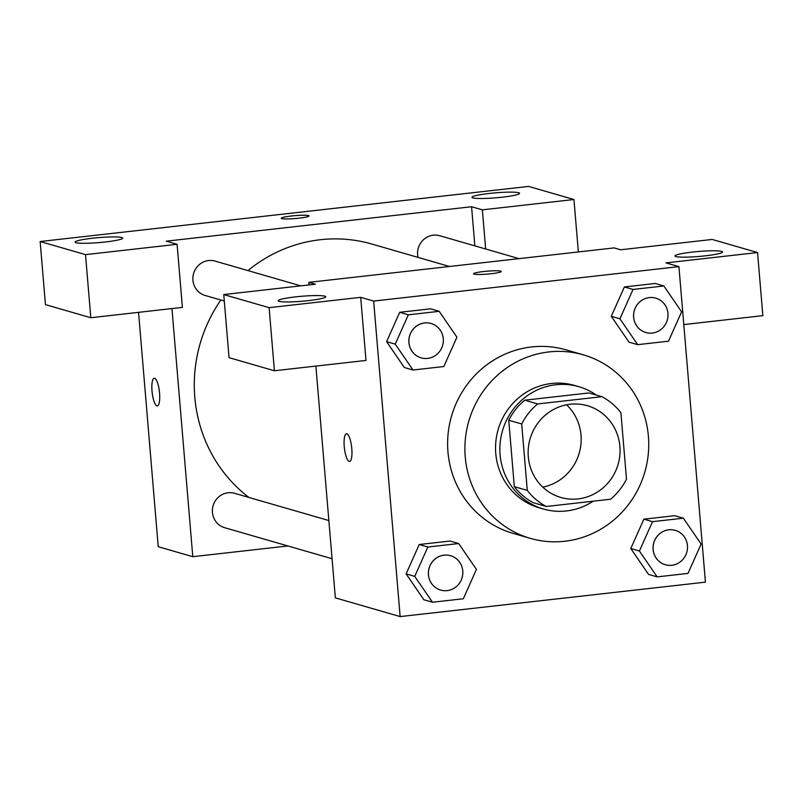 <?xml version="1.0" encoding="UTF-8"?>
<svg xmlns="http://www.w3.org/2000/svg" width="803" height="803" viewBox="0 0 803 803"><rect width="100%" height="100%" fill="white"/><g stroke="black" fill="none" stroke-linecap="round" stroke-linejoin="round"><path stroke-width="1.2" d="M566.547 404.812A47.758 45.811 -73.9 0 1 579.234 453.073A47.758 45.811 -73.9 0 1 542.768 487.14M528.304 456.756A47.758 45.811 -73.9 0 1 587.354 405.706A47.758 45.811 -73.9 0 1 618.109 464.305A47.758 45.811 -73.9 0 1 560.845 497.469A47.758 45.811 -73.9 0 1 528.304 456.756M546.281 506.482L610.531 499.235A61.64 59.131 -73.9 0 0 626.491 479.2L620.92 412.792A61.64 59.131 -73.9 0 0 601.919 396.692L537.669 403.939A61.64 59.131 -73.9 0 0 521.699 423.984L527.28 490.392A61.64 59.131 -73.9 0 0 546.281 506.482L533.322 502.738A61.64 59.131 -73.9 0 1 514.321 486.648L527.28 490.392M601.919 396.692L588.96 392.948L524.71 400.195L537.669 403.939M514.321 486.648L508.741 420.24L521.699 423.984M508.741 420.24A61.64 59.131 -73.9 0 1 524.71 400.195M596.328 395.076A63.678 61.078 106.1 0 0 578.812 386.675A63.678 61.078 106.1 0 0 555.837 384.747A63.678 61.078 106.1 0 0 500.179 442.724A63.678 61.078 106.1 0 0 543.47 509.022A63.678 61.078 106.1 0 0 593.206 501.192M543.47 509.022L539.144 507.767A63.678 61.078 -73.9 0 1 495.762 453.484A63.678 61.078 -73.9 0 1 551.52 383.493A63.678 61.078 -73.9 0 1 574.486 385.43L578.812 386.675M465.238 456.937A95.507 91.622 -73.9 0 1 583.319 354.836A95.507 91.622 -73.9 0 1 644.839 472.023A95.507 91.622 -73.9 0 1 530.311 538.361A95.507 91.622 -73.9 0 1 465.238 456.937M530.311 538.361L513.037 533.363A95.507 91.622 -73.9 0 1 447.954 451.938A95.507 91.622 -73.9 0 1 566.045 349.847L583.319 354.836M678.926 266.626L373.656 301.075L400.145 616.584L705.425 582.145L678.926 266.626L665.968 262.882L757.55 252.543L712.191 239.445L620.609 249.783L614.124 247.906L308.854 282.355L315.338 284.222L223.756 294.56L229.046 357.666L274.415 370.765L269.115 307.659L223.756 294.56M439.191 311.323L430.549 308.824L399.703 312.307L386.604 341.656L404.341 367.523L412.983 370.012L443.828 366.539L456.927 337.19L439.191 311.323L408.346 314.806L395.247 344.146L412.983 370.012M663.87 285.968L655.238 283.469L624.393 286.952L611.284 316.302L629.03 342.168L637.662 344.668L668.508 341.185L681.617 311.835L663.87 285.968L633.025 289.451L619.926 318.801L637.662 344.668M683.373 518.186L674.731 515.697L643.886 519.17L630.787 548.519L648.523 574.386L657.165 576.885L688.01 573.402L701.109 544.053L683.373 518.186L652.528 521.669L639.429 551.019L657.165 576.885M458.694 543.541L450.051 541.041L419.206 544.524L406.107 573.874L423.843 599.741L432.486 602.24L463.331 598.757L476.43 569.407L458.694 543.541L427.848 547.024L414.739 576.373L432.486 602.24M683.795 324.573L762.85 315.649L757.55 252.543M675.905 256.558A23.879 2.499 -4.8 0 0 702.173 256.167A23.879 2.499 -4.8 0 0 722.59 251.971A23.879 2.499 -4.8 0 0 698.59 251.48A23.879 2.499 -4.8 0 0 675.002 255.966A23.879 2.499 -4.8 0 0 675.905 256.558M315.88 366.088L335.353 597.874L400.145 616.584M346.866 433.801A13.932 3.654 83.6 0 1 351.734 447.944A13.932 3.654 83.6 0 1 349.586 461.444A13.932 3.654 83.6 0 1 344.387 448.014A13.932 3.654 83.6 0 1 346.464 433.761A13.932 3.654 83.6 0 1 346.866 433.801M274.415 370.765L365.997 360.437L360.698 297.331L373.656 301.075M308.854 282.355L309.075 284.935M279.042 301.336A23.879 2.499 -4.8 0 0 305.321 300.954A23.879 2.499 -4.8 0 0 325.737 296.759A23.879 2.499 -4.8 0 0 301.737 296.267A23.879 2.499 -4.8 0 0 278.149 300.754A23.879 2.499 -4.8 0 0 279.042 301.336M360.698 297.331L269.115 307.659M483.627 271.524A13.932 1.455 175.2 0 1 501.293 271.454A13.932 1.455 175.2 0 1 487.531 274.074A13.932 1.455 175.2 0 1 473.529 273.783A13.932 1.455 175.2 0 1 483.627 271.524M501.293 271.454A13.932 1.455 -4.8 0 0 483.637 271.534A13.932 1.455 -4.8 0 0 473.529 273.793M248.94 497.469A143.265 137.433 -73.9 0 1 194.808 397.214A143.265 137.433 -73.9 0 1 220.855 300.011M247.946 270.591A143.265 137.433 -73.9 0 1 371.94 244.072L449.519 266.486M328.859 520.545L234.556 493.303A17.897 17.164 106.1 0 0 213.096 505.729A17.897 17.164 106.1 0 0 224.619 527.681L332.061 558.717M418.002 257.382A17.897 17.164 -73.9 0 1 417.61 254.862A17.897 17.164 -73.9 0 1 439.733 235.731L519.029 258.636M224.288 301.005L205.116 295.464A17.897 17.164 -73.9 0 1 192.931 280.217A17.897 17.164 -73.9 0 1 215.053 261.085L300.824 285.868M166.291 241.171L471.572 206.732L482.372 209.844L573.954 199.515L528.585 186.416L40.15 241.522L85.509 254.631L177.092 244.293L166.291 241.171M171.952 308.573L192.79 556.69L287.886 545.96M474.854 245.879L471.572 206.732M281.813 218.597A13.932 1.455 175.2 0 1 281.291 218.255A13.932 1.455 175.2 0 1 295.052 215.636A13.932 1.455 175.2 0 1 309.045 215.927A13.932 1.455 175.2 0 1 297.14 218.376A13.932 1.455 175.2 0 1 281.813 218.597M472.867 197.909A23.879 2.499 175.2 0 1 471.963 197.317A23.879 2.499 175.2 0 1 495.551 192.83A23.879 2.499 175.2 0 1 519.551 193.322A23.879 2.499 175.2 0 1 499.135 197.518A23.879 2.499 175.2 0 1 472.867 197.909M76.004 242.687A23.879 2.499 175.2 0 1 75.111 242.104A23.879 2.499 175.2 0 1 98.689 237.618A23.879 2.499 175.2 0 1 122.698 238.11A23.879 2.499 175.2 0 1 102.272 242.305A23.879 2.499 175.2 0 1 76.004 242.687M309.055 215.927A13.932 1.455 -4.8 0 0 295.052 215.656A13.932 1.455 -4.8 0 0 281.291 218.265M177.092 244.293L182.391 307.398L90.809 317.737L45.45 304.628L40.15 241.522M90.809 317.737L85.509 254.631M578.351 251.941L573.954 199.515M485.654 249L482.372 209.844M138.548 312.347L158.231 546.713L192.79 556.69M154.618 378.263A13.932 3.654 83.6 0 1 159.496 392.416A13.932 3.654 83.6 0 1 157.338 405.906A13.932 3.654 83.6 0 1 152.148 392.476A13.932 3.654 83.6 0 1 154.216 378.233A13.932 3.654 83.6 0 1 154.618 378.263M154.226 378.233A13.932 3.654 -96.4 0 0 152.158 392.476A13.932 3.654 -96.4 0 0 157.348 405.906M440.626 590.075L440.656 590.085A17.897 17.164 -73.9 0 1 428.471 574.838A17.897 17.164 -73.9 0 1 450.553 555.696A17.897 17.164 -73.9 0 1 450.573 555.706A17.897 17.164 -73.9 0 1 462.116 577.658A17.897 17.164 -73.9 0 1 440.656 590.085A17.897 17.164 -73.9 0 1 440.626 590.075A17.897 17.164 -73.9 0 1 428.431 574.828A17.897 17.164 -73.9 0 1 450.583 555.706L450.553 555.696M450.051 541.041L419.206 544.524L427.848 547.024M419.206 544.524L406.107 573.874L414.739 576.373M406.107 573.874L423.843 599.741M665.326 564.73A17.897 17.164 -73.9 0 1 665.306 564.73A17.897 17.164 -73.9 0 1 653.11 549.473A17.897 17.164 -73.9 0 1 675.233 530.341A17.897 17.164 -73.9 0 1 675.253 530.351A17.897 17.164 -73.9 0 1 686.796 552.313A17.897 17.164 -73.9 0 1 665.336 564.74A17.897 17.164 -73.9 0 1 653.15 549.483A17.897 17.164 -73.9 0 1 675.273 530.351L675.233 530.341M674.731 515.697L643.886 519.17L652.528 521.669M643.886 519.17L630.787 548.519L639.429 551.019M630.787 548.519L648.523 574.386M421.143 357.867A17.897 17.164 -73.9 0 1 421.123 357.857A17.897 17.164 -73.9 0 1 408.928 342.61A17.897 17.164 -73.9 0 1 431.05 323.479A17.897 17.164 -73.9 0 1 431.07 323.489M430.549 308.824L399.703 312.307L408.346 314.806M399.703 312.307L386.604 341.656L395.247 344.146M386.604 341.656L404.341 367.523M408.968 342.62A17.897 17.164 -73.9 0 1 431.091 323.489A17.897 17.164 -73.9 0 1 442.614 345.441A17.897 17.164 -73.9 0 1 421.153 357.867A17.897 17.164 -73.9 0 1 408.968 342.62M645.843 332.512L645.803 332.502A17.897 17.164 -73.9 0 1 645.803 332.502A17.897 17.164 -73.9 0 1 633.617 317.255A17.897 17.164 -73.9 0 1 655.74 298.124A17.897 17.164 -73.9 0 1 655.75 298.134A17.897 17.164 -73.9 0 1 667.293 320.086A17.897 17.164 -73.9 0 1 645.843 332.512A17.897 17.164 -73.9 0 1 633.647 317.265A17.897 17.164 -73.9 0 1 655.77 298.134L655.77 298.134M655.238 283.469L624.393 286.952L633.025 289.451M624.393 286.952L611.284 316.302L619.926 318.801M611.284 316.302L629.03 342.168"/></g></svg>
